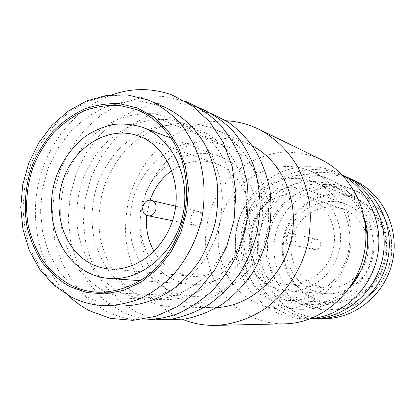 <?xml version="1.0" encoding="UTF-8"?>
<svg xmlns="http://www.w3.org/2000/svg" width="415" height="415" viewBox="0 0 415 415"><rect width="100%" height="100%" fill="white"/><g stroke="black" fill="none" stroke-linecap="round" stroke-linejoin="round"><path stroke-width="0.31" stroke-dasharray="2.08 1.56" d="M313.787 249.259L314.674 249.534C320.219 250.94 323 241.603 317.61 239.647L316.889 239.413C311.307 237.831 308.345 247.236 313.787 249.259M293.021 233.868C298.748 235.953 295.765 246.002 289.872 244.502L288.928 244.207C283.155 242.054 286.324 231.928 292.253 233.614L293.021 233.868M307.806 196.513L306.498 196.02C285.23 188.327 260.366 201.317 252.258 223.426C243.864 245.421 253.736 272.11 274.268 281.261L280.535 283.471L287.092 284.607C307.448 286.552 328.208 270.896 333.25 249.078C338.469 227.306 326.885 203.936 307.806 196.513M344.045 209.476L342.857 209.03C323.55 202.038 300.948 213.497 293.638 233.246C286.07 252.896 295.195 276.795 313.901 284.986L325.562 287.989C344.045 289.748 362.767 275.84 367.254 256.444C371.902 237.079 361.372 216.215 344.045 209.476M311.841 290.137L318.736 292.518L325.957 293.664C346.883 295.283 367.861 279.29 372.737 257.269C377.795 235.295 365.729 211.806 346.131 204.253L345.586 204.04C323.591 195.636 297.576 208.465 289.042 230.937C280.208 253.29 290.464 280.701 311.841 290.137M310.13 190.646C331.71 198.961 345.005 225.267 339.32 249.991C333.831 274.761 310.545 292.762 287.496 290.967L279.554 289.691L271.981 287.04C248.518 276.489 237.442 245.882 247.231 220.868C256.688 195.719 285.297 181.168 309.523 190.412L310.13 190.646M194.256 224.982L195.392 225.34C202.515 227.176 206.26 214.399 199.345 211.832L198.417 211.526C191.258 209.476 187.295 222.321 194.256 224.982M171.774 170.601C185.806 160.958 200.601 158.66 216.158 163.702L217.745 164.304C240.85 173.304 254.826 202.847 248.18 230.662C241.753 258.529 216.148 278.589 191.517 276.203L183.591 274.792L176.048 272.027C166.783 267.561 159.459 260.682 154.079 251.386M146.682 215.333L149.981 200.253M173.211 279.357C179.124 282.153 185.365 283.793 191.927 284.27C219.831 286.485 248.601 263.421 255.609 231.757C262.866 200.144 246.79 166.882 220.635 156.829L219.909 156.543C190.552 145.38 156.019 164.35 144.363 196.093C132.312 227.679 145.053 266.077 173.211 279.357M313.309 298.069C288.311 286.926 276.504 254.867 286.952 228.898C297.041 202.774 327.554 187.979 353.264 198.085L354.021 198.386C376.415 207.35 390.219 234.247 384.581 259.541C379.128 284.877 355.344 303.541 331.253 302.322C324.981 302.032 318.995 300.616 313.309 298.069M268.572 295.656C240.835 283.009 227.985 246.764 239.699 217.31C251.008 187.694 284.929 170.638 313.6 181.874L314.44 182.211C339.413 192.187 354.82 222.736 348.382 251.615C342.157 280.54 315.39 301.85 288.539 300.476C281.541 300.149 274.886 298.541 268.572 295.656M224.961 145.649C210.135 140.519 194.272 140.68 179.353 145.898C159.796 154.007 143.818 170.85 135.404 191.735C129.791 208.029 128.557 224.515 131.7 241.198C134.6 251.858 139.061 261.626 145.084 270.502C151.911 278.652 159.874 285.25 168.983 290.282C176.562 293.924 184.587 295.942 193.068 296.341C225.604 298.058 258.753 270.756 266.726 233.728C274.963 196.757 256.263 158.099 225.988 146.059L224.961 145.649M348.906 187.917C318.912 176.282 283.595 193.717 271.908 224.09C259.806 254.296 273.319 291.579 302.312 304.703C309.414 307.925 316.904 309.621 324.779 309.803C352.33 310.513 379.253 288.876 385.53 259.749C391.999 230.667 376.592 199.755 351.266 188.887L348.906 187.917M352.169 179.622L350.338 178.896C315.919 165.746 275.736 185.863 262.441 220.5C248.678 254.95 263.914 297.493 296.995 312.677C304.802 316.261 313.045 318.232 321.729 318.596M342.603 190.023C314.347 178.99 280.945 195.444 269.88 224.214C258.421 252.828 271.218 288.119 298.598 300.465C325.775 313.252 361.797 298.515 373.915 267.976C386.453 237.613 371.031 200.606 342.603 190.023M346.525 176.972L344.725 176.256C329.811 171.177 313.906 171.099 298.997 175.83C279.461 183.238 263.608 199.008 255.412 218.731C241.421 253.824 256.838 297.14 290.433 312.614C298.338 316.261 306.69 318.274 315.488 318.647M336.793 187.58C308.07 176.37 274.139 193.177 262.882 222.492C251.231 251.646 264.189 287.59 291.994 300.175C319.602 313.201 356.246 298.178 368.593 267.027C381.369 236.052 365.688 198.323 336.793 187.58M342.053 174.803L338.894 173.512C323.736 168.355 307.567 168.298 292.414 173.138C272.567 180.712 256.454 196.793 248.118 216.895C233.889 252.652 249.493 296.777 283.616 312.557C292.098 316.479 301.067 318.538 310.529 318.746M365.221 223.353C359.224 204.787 347.734 192.015 330.755 185.038C301.549 173.646 267.073 190.817 255.619 220.697C243.761 250.416 256.885 287.04 285.136 299.869C306.778 310.124 335.014 304.029 351.863 284.327M342.422 175.187L332.83 170.658C317.413 165.419 300.979 165.383 285.577 170.342C265.398 178.087 249.021 194.5 240.544 214.991C234.916 230.984 233.832 247.221 237.287 263.696C240.425 274.242 245.166 283.922 251.516 292.731C258.69 300.844 267.027 307.432 276.525 312.49C287.382 317.511 298.878 319.529 311.022 318.554M364.536 218.959C358.192 200.336 346.608 187.181 329.785 179.488L327.274 178.455C295.413 166.13 257.98 184.991 245.535 217.543C232.649 249.913 246.795 289.81 277.505 303.894C285.027 307.349 292.969 309.17 301.337 309.362C319.835 309.408 335.86 302.296 349.404 288.031M308.9 170.42L311.53 171.499C339.745 183.586 356.942 218.679 349.555 251.869C342.391 285.11 312.096 309.803 281.417 308.988C272.645 308.786 264.324 306.861 256.454 303.209C224.339 288.311 209.694 246.209 223.229 212.003C236.306 177.615 275.487 157.524 308.9 170.42M284.835 323.825C272.951 324.027 261.725 321.63 251.153 316.64L236.031 307.131C227.057 299.096 219.675 289.706 213.875 278.958C209.119 267.659 206.26 255.822 205.311 243.434C205.482 230.989 207.557 218.855 211.541 207.044C218.783 189.842 230.532 175.151 245.53 164.729C256.029 158.618 267.193 154.525 279.03 152.445C291.008 151.62 302.779 153.026 314.337 156.652L320.837 159.453M182.631 319.379L176.899 316.806C165.896 310.659 156.154 302.815 147.667 293.27L137.132 277.21C131.607 265.408 127.867 252.932 125.906 239.777C125.003 226.455 125.921 213.217 128.676 200.056C135.643 174.113 151.247 151.153 172.412 136.27C183.409 129.553 195.076 124.791 207.407 121.974L226.134 120.765M165.46 107.578L161.954 106.152L142.734 101.618L123.037 102.183L103.843 107.672L86.03 117.678L70.379 131.643L57.545 148.861L48.052 168.521L42.288 189.759L40.499 211.634L42.776 233.204L49.063 253.508L59.158 271.612L72.672 286.625L89.059 297.752C99.335 302.971 110.317 305.715 122 305.995M105.094 291.838L122.077 297.757L140.197 299.111L158.551 295.698L176.157 287.574L192.046 275.072L205.3 258.789L215.131 239.595L220.956 218.549L222.44 196.845L219.514 175.711L212.397 156.32L201.545 139.715L187.627 126.731L171.452 117.953L153.903 113.726C141.826 113.155 129.968 114.919 118.332 119.012C107.08 124.35 96.851 131.576 87.648 140.695C79.229 150.702 72.402 161.886 67.178 174.243C60.611 193.307 58.961 213.72 62.452 233.199C65.689 245.903 70.742 257.554 77.605 268.147C85.412 277.894 94.573 285.79 105.094 291.838M185.464 101.353L164.174 96.545L142.444 97.302L121.33 103.408L101.789 114.41L84.66 129.682L70.654 148.461L60.325 169.875L54.08 192.98L52.181 216.791L54.728 240.28L61.674 262.425L72.791 282.216L87.669 298.691L105.726 310.97C115.686 316.054 126.3 319.073 137.567 320.017M120.495 292.523L137.132 298.276C148.918 300.024 160.807 299.36 172.801 296.289C184.582 291.833 195.481 285.167 205.503 276.286C214.737 266.295 222.233 254.826 227.985 241.893L233.645 221.486C235.393 207.344 234.906 193.489 232.182 179.918C228.209 166.861 222.347 155.2 214.586 144.939C205.918 135.741 196.108 128.671 185.142 123.722L167.976 119.562C156.154 118.97 144.55 120.651 133.163 124.593C122.155 129.755 112.143 136.753 103.143 145.592C94.905 155.309 88.234 166.171 83.135 178.18C76.728 196.705 75.151 216.557 78.611 235.502C81.812 247.864 86.782 259.193 93.531 269.496C101.198 278.968 110.188 286.646 120.495 292.523M198.832 107.615L177.994 102.806L156.709 103.413L136.006 109.238L116.838 119.852L100.036 134.647L86.294 152.881L76.163 173.698L70.052 196.191L68.205 219.379L70.737 242.261L77.584 263.836L88.519 283.113L103.143 299.153L120.869 311.105C130.715 316.09 141.204 319.026 152.331 319.913M135.041 293.172L151.34 298.769C162.877 300.47 174.507 299.827 186.236 296.85C197.753 292.523 208.397 286.054 218.171 277.438C227.181 267.737 234.491 256.61 240.093 244.056L245.592 224.245C247.278 210.519 246.785 197.068 244.108 183.876C240.212 171.188 234.47 159.848 226.875 149.857C218.394 140.903 208.787 134.004 198.059 129.158L181.256 125.065C169.688 124.459 158.328 126.061 147.18 129.869C136.4 134.859 126.606 141.645 117.793 150.225C109.731 159.661 103.211 170.223 98.231 181.9C91.943 200.284 90.496 218.881 93.894 237.686C97.053 249.711 101.945 260.739 108.58 270.767C116.112 279.985 124.931 287.455 135.041 293.172M211.287 113.466L190.895 108.704L170.046 109.218L149.763 114.81L130.979 125.076L114.514 139.435L101.053 157.155L91.134 177.413L85.163 199.309L83.384 221.895L85.905 244.191L92.659 265.211L103.418 283.985L117.787 299.599L135.181 311.229C144.913 316.116 155.267 318.979 166.249 319.815M144.29 299.552C153.841 304.252 164.008 306.732 174.798 306.986C212.511 308.06 250.733 275.773 260.106 232.281C269.771 188.846 248.549 143.538 213.834 128.749L210.602 127.426L192.851 123.146C180.634 122.524 168.651 124.215 156.906 128.219C145.551 133.459 135.238 140.576 125.973 149.576C117.502 159.464 110.649 170.529 105.42 182.761C98.863 201.643 97.286 221.885 100.907 241.224C104.238 253.84 109.399 265.413 116.392 275.949C124.329 285.65 133.63 293.519 144.29 299.552M216.972 307.582L211.785 307.681C201.669 307.442 192.109 305.155 183.108 300.818L168.708 291.543C160.18 283.673 153.182 274.45 147.714 263.878C143.237 252.751 140.586 241.074 139.767 228.841C140.021 216.542 142.091 204.538 145.987 192.835C153.047 175.784 164.397 161.186 178.824 150.785C188.908 144.679 199.62 140.555 210.955 138.423C222.424 137.526 233.671 138.833 244.694 142.34L252.398 145.836M112.263 94.713C76.018 107.511 47.346 142.905 38.346 183.705C29.47 224.525 40.722 268.666 68.293 295.444M360.63 271.363C365.791 261.118 368.167 250.261 367.763 238.791M105.934 305.694C93.992 305.404 82.777 302.577 72.293 297.207L55.584 285.748L41.827 270.295L31.571 251.672L25.201 230.782L22.924 208.589L24.801 186.076L30.72 164.221L40.442 143.969L53.561 126.222L69.559 111.801L87.762 101.442L107.381 95.73L127.504 95.077L147.154 99.678M353.632 197.167C379.969 207.023 394.219 241.11 382.671 269.029C371.508 297.114 338.215 310.726 312.946 298.966C287.502 287.611 275.503 254.986 286.132 228.551C296.393 201.97 327.445 186.895 353.632 197.167M308.335 304.901C315.333 308.065 322.709 309.735 330.464 309.912C357.59 310.607 384.067 289.369 390.225 260.781C396.579 232.234 381.411 201.872 356.475 191.165L354.145 190.21C324.618 178.751 289.82 195.833 278.32 225.682C266.409 255.36 279.762 292.01 308.335 304.901M314.674 249.534L289.872 244.502M342.857 209.03L306.498 196.02M325.957 293.664L287.496 290.967M172.521 220.702L195.392 225.34M138.32 135.861L216.158 163.702M140.239 280.649L191.927 284.27M324.779 309.803L330.464 309.912C357.797 310.602 384.306 289.343 390.448 260.828C396.787 232.353 381.593 201.965 356.475 191.165L351.266 188.887M281.417 308.988L301.337 309.362M311.53 171.499L329.785 179.488M247.729 143.58L213.834 128.749M211.785 307.681L174.798 306.986M225.988 146.059L137.822 110.027M193.068 296.341L97.914 292.222M288.539 300.476L331.253 302.322M314.44 182.211L354.021 198.386M71.245 297.021L70.389 296.58M171.437 138.226L219.909 156.543M109.166 268.962L191.517 276.203M175.701 206.182L198.417 211.526M345.586 204.04L309.523 190.412M325.562 287.989L287.092 284.607M316.889 239.413L292.253 233.614"/><path stroke-width="0.62" d="M146.614 215.307L147.839 215.696C155.526 217.688 159.645 203.537 152.191 200.741L151.19 200.409C143.466 198.188 139.113 212.402 146.614 215.307M154.079 251.386C147.979 240.43 145.515 228.416 146.682 215.333M149.981 200.253C154.39 187.886 161.658 177.999 171.774 170.601M140.114 136.54L138.32 135.861C109.129 125.351 75.115 145.743 63.547 178.626C51.605 211.365 63.957 250.624 91.694 264.096C97.209 266.783 103.034 268.401 109.166 268.962C137.069 271.701 166.565 247.786 174.191 214.643C182.071 181.563 166.301 146.749 140.114 136.54M88.405 272.764C95.056 276.042 102.1 277.957 109.544 278.501C141.167 281.054 174.357 253.56 182.693 215.873C191.315 178.248 173.138 139.046 143.481 127.67L142.651 127.348C133.127 124.386 123.395 123.416 113.461 124.433C103.636 126.575 94.34 130.502 85.563 136.224C72.827 146.189 63.256 159.116 56.865 175.016C42.984 212.2 56.746 257.165 88.405 272.764M136.644 109.555L119.292 105.374C107.335 104.85 95.59 106.681 84.063 110.857C72.905 116.278 62.758 123.597 53.618 132.816C45.245 142.931 38.45 154.224 33.231 166.685C26.659 185.91 24.942 206.468 28.313 226.066C31.467 238.848 36.416 250.561 43.16 261.206C50.848 270.99 59.879 278.911 70.265 284.96C78.917 289.333 88.13 291.755 97.914 292.222C113.928 292.388 130.118 287.424 144.773 277.635C163.837 263.499 178.284 241.027 184.291 215.67C187.995 196.492 187.051 176.972 181.63 159.261C173.387 136.193 157.384 118.524 137.822 110.027L136.644 109.555M349.404 288.031C365.999 270.072 372.099 242.21 364.536 218.959M226.134 120.765C234.667 121.17 242.988 122.871 251.096 125.87L258.597 129.086L320.837 159.453C353.186 174.938 372.478 216.101 363.846 255.002C355.427 293.95 320.691 323.275 284.835 323.825L215.598 325.391C204.092 325.604 193.1 323.601 182.631 319.379M258.597 129.086C274.476 137.464 287.393 149.862 297.353 166.28C303.116 177.662 307.183 189.863 309.554 202.883C310.877 216.153 310.353 229.448 307.977 242.765C301.736 269.081 286.635 292.492 266.352 307.8C250.727 318.492 233.24 324.478 215.598 325.391M105.934 305.694L122 305.995C139.424 305.772 156.948 300.128 172.749 289.405C182.891 281.386 191.844 271.799 199.615 260.636C206.53 248.756 211.754 236.031 215.286 222.461C217.751 208.657 218.326 194.915 217.009 181.225C214.612 167.842 210.488 155.386 204.631 143.865C194.754 127.514 181.194 115.064 165.46 107.578L150.738 101.136C161.399 106.453 171.063 113.632 179.742 122.679C187.663 132.686 194.018 144.036 198.795 156.73C204.704 176.468 205.695 198.157 201.576 219.457C196.222 240.871 186.641 259.479 172.832 275.28C163.178 284.815 152.663 292.466 141.282 298.245C129.62 302.836 117.839 305.321 105.934 305.694C93.634 305.399 82.071 302.509 71.245 297.021M68.293 295.444C74.736 301.643 81.864 306.768 89.671 310.825L110.587 318.404L133.007 320.339L155.822 316.318L177.812 306.374L197.722 290.868L214.368 270.554L226.735 246.51L234.055 220.106L235.891 192.876L232.161 166.41L223.161 142.215L209.513 121.6L192.078 105.607L171.909 94.936C152.118 87.918 132.24 87.845 112.263 94.713M137.567 320.017C150.811 320.396 164.003 318.378 177.138 313.958C189.997 308.174 201.913 300.216 212.885 290.075C223.068 278.828 231.529 266.082 238.267 251.832L245.447 229.298C248.237 213.626 248.782 198.033 247.081 182.522L241.509 160.434C235.834 146.604 228.38 134.356 219.151 123.68C209.098 114.125 197.986 106.728 185.816 101.483L185.464 101.353M152.331 319.913L171.717 319.151C184.737 316.479 197.255 311.535 209.274 304.325C220.759 295.885 230.911 285.619 239.725 273.521C247.563 260.584 253.441 246.65 257.367 231.736L260.215 208.994C260.075 193.706 257.793 179.036 253.378 164.973C247.812 151.558 240.524 139.658 231.503 129.283C221.672 119.987 210.815 112.776 198.92 107.646L198.832 107.615M166.249 319.815L185.204 319.016C197.924 316.391 210.14 311.561 221.854 304.532C233.043 296.32 242.92 286.345 251.49 274.595C259.1 262.031 264.801 248.512 268.588 234.039C271.171 219.307 271.623 204.642 269.937 190.049C267.042 175.804 262.223 162.623 255.469 150.5C247.75 139.238 238.651 129.765 228.188 122.083L211.287 113.466M252.398 145.836C282.361 161.44 299.671 201.317 291.299 239.113C283.108 276.945 250.712 305.933 216.972 307.582M311.022 318.554C341.654 316.023 369.988 290.645 377.095 257.902C384.326 225.184 369.194 190.288 342.422 175.187M351.863 284.327L360.63 271.363M367.763 238.791L365.221 223.353M310.529 318.746C343.003 319.56 374.952 293.815 382.438 259.074C390.162 224.385 371.897 187.642 342.053 174.803M315.488 318.647C347.879 320.173 380.13 294.79 387.574 260.2C395.272 225.661 376.581 189.121 346.525 176.972M321.729 318.596C353.575 320.053 385.219 295.169 392.512 261.279C400.05 227.446 381.707 191.616 352.169 179.622M69.668 286.532L86.756 292.554L105.016 293.893L123.53 290.344L141.328 281.956L157.415 269.065L170.856 252.304L180.862 232.561L186.828 210.929L188.405 188.638L185.536 166.954L178.419 147.092L167.53 130.103L153.534 116.848L137.256 107.936L119.582 103.693C107.407 103.174 95.455 105.047 83.721 109.306C72.371 114.836 62.043 122.29 52.747 131.674C44.229 141.972 37.319 153.462 32.012 166.14C25.325 185.697 23.577 206.613 27.006 226.559C30.207 239.569 35.239 251.49 42.097 262.327C49.914 272.292 59.101 280.364 69.668 286.532M147.154 99.678L150.738 101.136L147.05 99.631L127.063 94.879L106.593 95.367L86.657 100.918L68.179 111.111L51.953 125.372L38.642 142.973L28.77 163.09L22.721 184.841L20.75 207.293L22.96 229.474L29.309 250.427L39.612 269.19L53.488 284.851L70.389 296.58M147.839 215.696L172.521 220.702M109.544 278.501L140.239 280.649M142.651 127.348L171.437 138.226M151.19 200.409L175.701 206.182"/></g></svg>
